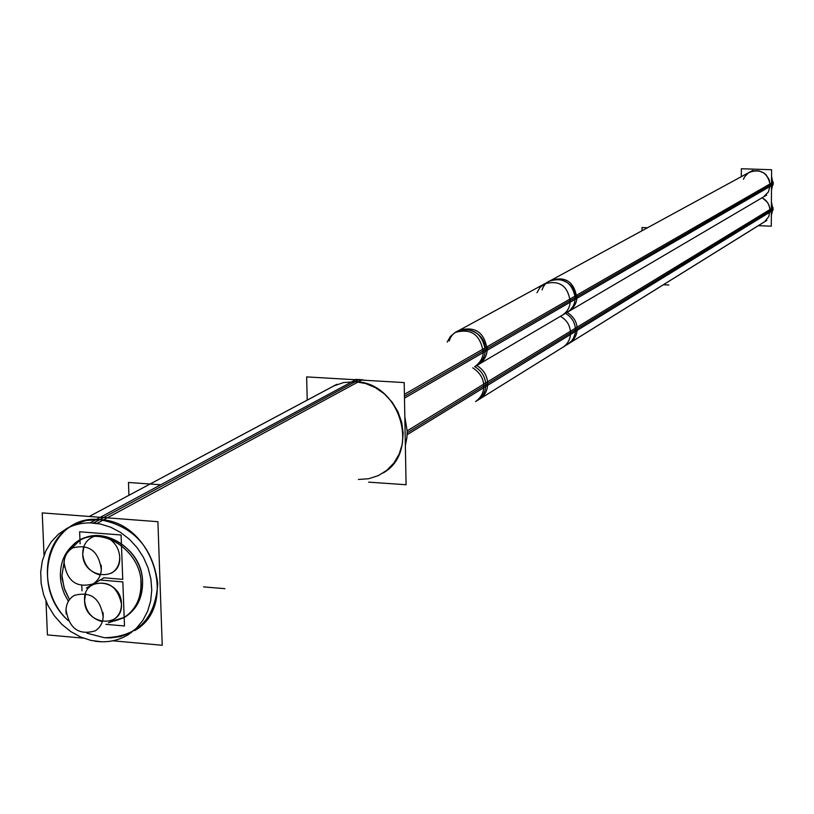 <?xml version="1.0" encoding="UTF-8"?>
<svg xmlns="http://www.w3.org/2000/svg" width="814" height="814" viewBox="0 0 814 814"><rect width="100%" height="100%" fill="white"/><g stroke="black" fill="none" stroke-linecap="round" stroke-linejoin="round"><path stroke-width="1.22" d="M103.622 517.562L355.189 381.695L343.488 382.58L334.096 385.805L89.275 516.473L336.864 384.289M358.363 479.466L368.6 478.744L378.245 475.641L386.843 470.299L393.945 462.993L399.186 454.059L402.32 443.945L403.164 433.16L401.678 422.232L397.934 411.721L392.114 402.147L384.513 394.007L375.519 387.688L365.578 383.516L355.189 381.695C399.806 382 420.96 451.862 383.048 473.026L387.098 470.451M73.158 525.071L85.928 520.492L99.776 519.647C152.676 520.879 179.212 605.911 134.676 630.585M131.563 632.397L120.441 636.589L110.48 637.901L104.355 637.708L86.905 633.17L104.355 637.708C137.546 637.026 155.342 618.976 157.743 583.536C152.839 547.334 133.516 526.037 99.776 519.647C50.051 513.593 28.276 585.531 68.284 620.655C39.764 594.78 40.496 544.403 70.055 526.892M61.945 575.569L64.652 558.496L61.945 575.569L62.23 579.141L64.713 589.723L69.485 599.633L64.133 587.983L61.945 575.569M80.627 539.875C105.118 524.949 142.592 550.437 142.572 582.275C142.918 541.514 86.386 518.772 67.989 551.831L79.833 540.323M124.695 617.266L109.9 621.845C130.81 618.457 141.697 605.27 142.572 582.275C142.674 597.598 136.976 609.106 125.478 616.788M85.562 593.589L84.585 600.62C85.948 611.894 91.87 618.894 102.35 621.631M113.634 619.535C118.895 616.035 121.5 610.785 121.439 603.784C117.45 586.416 107.875 580.026 92.725 584.615M83.954 546.286L82.723 554.059C84.056 565.262 89.906 572.262 100.275 575.06M111.447 573.188C116.982 569.678 119.729 564.285 119.689 557.03C119.149 549.44 115.771 543.437 109.564 539.01C115.771 543.437 119.149 549.44 119.689 557.03C121.479 582.519 82.804 579.273 82.723 554.059C82.774 545.39 86.457 539.56 93.763 536.579L91.3 537.667M485.744 384.757C485.632 391.575 482.895 396.774 477.553 400.346L764.56 221.754L768.823 216.534L770.044 209.646L768.996 205.189L767.317 202.177L762.138 197.731L765.821 200.417L767.948 203.134L769.698 207.377L770.085 210.785L575.498 329.843C575.132 322.527 571.794 317.033 565.465 313.359C571.794 317.033 575.132 322.527 575.498 329.843L485.744 384.757C485.307 376.77 481.644 370.746 474.755 366.687C481.644 370.746 485.307 376.77 485.744 384.757L407.183 432.824M743.436 179.273L744.647 176.801L748.412 172.873L753.418 170.777L758.882 170.848L763.97 173.067L766.116 174.898L769.169 179.619L770.227 185.124L485.276 349.633C485.144 356.685 482.275 361.996 476.658 365.567L763.573 196.886L768.426 191.931L770.227 185.124C767.907 173.006 761.029 168.681 749.582 172.151L549.552 281.105C563.634 276.923 572.211 282.448 575.264 297.68C575.997 278.714 547.446 272.13 542.073 289.937M368.671 482.142L406.084 484.747L404.192 382.58L306.644 376.902L307.224 400.112M94.678 641.157C107.092 642.979 118.396 640.75 128.592 634.452L136.426 628.215L142.857 620.36L147.66 611.172L150.671 600.956L151.76 590.079L150.885 578.917L148.087 567.877L143.447 557.336L137.139 547.68L129.385 539.244L120.472 532.346L110.694 527.207L100.427 524.013L90.018 522.873L356.43 379.365L366.229 380.372M405.362 445.543L406.908 437.505L407.183 431.267L404.823 416.697M101.628 641.788L90.985 640.445L80.545 636.975L70.686 631.522L61.762 624.267L54.1 615.496L47.975 605.514L43.6 594.688L41.148 583.404L40.7 572.069L42.277 561.111L45.838 550.915L51.251 541.859L58.323 534.279L66.799 528.469C76.048 523.626 86.121 521.937 97.008 523.412L362.291 379.711L352.533 379.568M45.991 601.22L47.426 634.91L83.415 638.156M112.78 640.801L162.23 645.268L157.906 521.693L42.226 512.901L44.037 555.29M141.056 585.907C143.091 553.215 104.406 525.203 79.029 540.75C65.598 548.962 59.432 561.772 60.521 579.181M224.939 588.664L203.551 586.894M128.927 495.299L128.459 482.468L160.745 484.778M60.297 573.799L60.877 581.949L62.251 588.013L64.387 593.925L68.366 601.332M108.333 622.812L123.931 617.755C136.213 609.432 141.86 597.008 140.863 580.474M668.833 285.002L663.369 284.747M103.002 612.484C103.907 620.604 101.353 626.709 95.35 630.819C78.653 635.622 68.875 628.439 65.995 609.269M66.199 614.021C65.262 605.718 67.918 599.521 74.166 595.441C90.771 590.995 100.448 598.259 103.185 617.256M99.786 579.985L122.843 581.898L124.491 625.986L105.861 624.338M81.797 585.775L82 590.872M647.476 227.767L642.002 227.544L642.012 230.749M101.16 565.14C102.076 573.534 99.379 579.782 93.081 583.892C76.455 588.369 66.789 581.104 64.052 562.118M64.255 566.89C63.309 558.312 66.117 551.984 72.67 547.903C89.194 543.783 98.748 551.129 101.343 569.942M80.108 543.813L79.63 531.776L121.083 535.001L122.741 579.365L103.582 577.767M758.343 225.671L771.285 226.18L771.448 195.452M771.418 201.964L773.086 210.195L570.492 334.493C570.736 326.475 567.399 320.411 560.47 316.29M771.336 215.71L773.107 207.611L570.472 331.227C570.889 338.197 568.355 343.539 562.891 347.263L766.849 220.38M569.505 343.142C575.132 338.99 577.645 333.679 577.045 327.218L483.669 384.188C484.361 391.269 481.664 397.069 475.569 401.577L569.505 343.142M567.114 312.383C574.206 316.931 577.523 322.954 577.075 330.464L483.719 387.739C484.157 379.517 480.504 372.893 472.761 367.857M476.739 365.527C484.228 370.034 487.871 376.628 487.647 385.327L407.122 434.727M477.553 400.346L479.527 399.114C485.398 395.116 488.095 389.336 487.606 381.786L407.173 430.85M741.3 176.669L741.33 168.732L771.591 169.739L771.428 200.559M755.86 169.22L763.247 169.465M771.56 176.384L773.229 184.636L570.248 302.177C568.121 285.867 559.533 279.772 544.474 283.872L539.926 287.576L536.965 292.745M771.479 190.181L773.249 182.051L570.227 298.891C570.634 306.084 567.969 311.538 562.24 315.252L766.666 195.065M568.874 311.355C574.765 307.204 577.411 301.78 576.821 295.106L483.201 348.982C483.892 356.308 481.054 362.23 474.664 366.738L568.874 311.355M455.25 332.458L551.231 280.189C565.923 276.038 574.46 282.102 576.841 298.362L483.251 352.554C480.535 334.707 471.204 328.011 455.25 332.458L450.346 336.487L447.191 342.084M449.236 340.954C454.934 321.55 485.948 328.917 485.276 349.633C481.868 332.977 472.527 326.882 457.285 331.359L459.3 330.26C475.498 325.895 484.798 332.57 487.189 350.264L404.477 398.158M476.658 365.567L478.632 364.407C484.798 360.419 487.627 354.517 487.148 346.713L404.405 394.322M86.396 588.054L103.968 577.798L86.396 588.054M93.508 523.026L359.361 379.436L93.508 523.026M84.585 600.62C84.666 625.671 123.229 629.12 121.439 603.784C121.347 578.54 82.631 575.356 84.585 600.62M773.158 208.903L570.553 332.865L773.158 208.903M485.276 349.633L404.446 396.296M773.3 183.343L570.309 300.539L773.3 183.343M567.857 344.169L571.459 341.086L573.494 338.115L575.142 333.537L575.498 329.843M567.226 312.322L570.146 310.114L573.148 306.196L574.582 302.716L575.264 297.68M457.285 331.359L549.552 281.105M752.736 170.431L544.474 283.872"/></g></svg>
